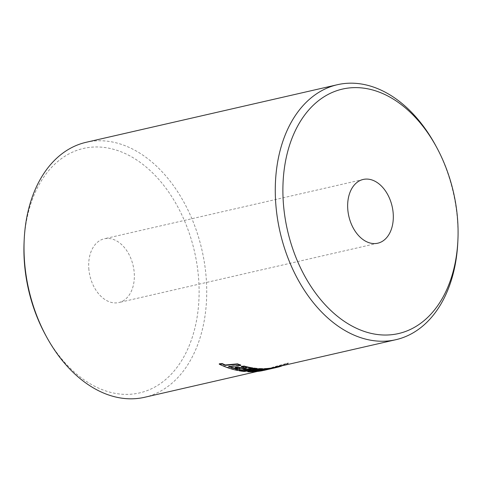 <?xml version="1.0" encoding="UTF-8"?>
<svg xmlns="http://www.w3.org/2000/svg" width="482" height="482" viewBox="0 0 482 482"><rect width="100%" height="100%" fill="white"/><g stroke="black" fill="none" stroke-linecap="round" stroke-linejoin="round"><path stroke-width="0.36" stroke-dasharray="2.41 1.81" d="M24.1 241.753A125.41 85.151 -102.9 0 1 108.161 148.052A125.41 85.151 -102.9 0 1 198.241 274.36A125.41 85.151 -102.9 0 1 147.92 390.312A125.41 85.151 -102.9 0 1 45.416 334.773M144.588 397.288A130.803 88.809 77.1 0 0 205.82 273.631A130.803 88.809 77.1 0 0 86.151 142.292M435.565 145.353A130.803 88.809 -102.9 0 1 457.081 216.05A130.803 88.809 -102.9 0 1 457.798 242.368M88.905 269.715A32.698 22.202 -102.9 0 1 104.208 238.801A32.698 22.202 -102.9 0 1 134.129 271.637A32.698 22.202 -102.9 0 1 118.819 302.545A32.698 22.202 -102.9 0 1 88.905 269.715M229.474 366.597L228.595 366.272L240.771 365.037M235.198 367.29A130.803 88.809 -102.9 0 0 240.138 368.622L238.982 368.766M241.253 366.404A130.803 88.809 -102.9 0 0 246.676 367.766L245.471 367.923M219.31 363.783A130.803 88.809 -102.9 0 0 229.173 367.802A130.803 88.809 -102.9 0 0 237.71 370.074L252.815 367.953M255.285 369.182L243.615 370.556L257.111 368.453M262.648 369.055L251.532 371.086L262.6 368.682M262.027 370.766L261.937 370.345L276.885 366.965A130.803 88.809 -102.9 0 1 276.114 367.145M261.937 370.345A130.803 88.809 -102.9 0 1 253.707 371.309L256.557 370.76A130.803 88.809 -102.9 0 0 259.159 370.55M264.528 370.08L264.449 369.652L261.654 370.248A130.803 88.809 -102.9 0 1 259.702 370.495M264.449 369.652A130.803 88.809 -102.9 0 1 259.659 370.2L262.431 369.652A130.803 88.809 -102.9 0 0 267.209 369.061L270.926 368.254A130.803 88.809 -102.9 0 1 264.751 369.025L252.58 371.351A130.803 88.809 -102.9 0 1 247.742 371.315M244.163 371.477L244.133 371.05L256.611 369.405L251.05 370.604M244.133 371.05A130.803 88.809 -102.9 0 1 239.096 370.339M252.833 368.35L245.218 369.471M263.666 369.995A130.803 88.809 -102.9 0 0 264.317 369.851A130.803 88.809 -102.9 0 0 267.239 369.098L276.801 366.471L270.48 368.085A130.803 88.809 -102.9 0 0 273.481 366.965L288.248 362.97A130.803 88.809 -102.9 0 1 285.302 364.253L277.271 366.35L281.361 365.687A130.803 88.809 -102.9 0 1 278.09 366.657L263.666 369.995L263.762 370.417M285.302 364.253L285.434 364.663L277.391 366.766L281.476 366.109L281.361 365.687M277.271 366.35L277.391 366.766M278.09 366.657L278.198 367.079M274.113 367.429L274.222 367.85L267.576 369.537M276.969 367.326L274.222 367.85M267.239 369.098L267.347 369.525A131.237 89.104 -102.9 0 1 264.413 370.272M276.801 366.471L276.927 366.892L270.595 368.507L270.48 368.085M267.347 369.525L276.927 366.892M273.481 366.965L273.607 367.38A131.237 89.104 -102.9 0 1 270.595 368.507M288.248 362.97L288.387 363.38A131.237 89.104 -102.9 0 1 285.434 364.663M273.607 367.38L288.387 363.38M243.639 370.983L243.615 370.556M251.586 371.514L251.532 371.086M273.306 368.236L276.981 367.386L276.885 366.965M253.767 371.736L253.707 371.309M256.623 371.188L256.557 370.76M261.732 370.676L261.654 370.248M259.726 370.628L259.659 370.2M262.503 370.08L262.431 369.652M267.293 369.489L267.209 369.061M271.011 368.682L270.926 368.254M264.817 369.459L264.751 369.025M252.64 371.785L252.58 371.351M256.653 369.833L256.611 369.405M228.595 366.272L228.564 366.688M237.71 370.074L237.722 370.501M246.676 367.766L246.682 368.188M240.138 368.622L240.138 369.043M363.181 179.455L104.208 238.801M273.21 367.808L265.004 369.688M264.317 369.851L257.243 371.471M377.792 243.199L118.819 302.545"/><path stroke-width="0.72" d="M46.435 336.647L45.416 334.773A125.41 85.151 -102.9 0 1 24.793 266.992A125.41 85.151 -102.9 0 1 24.1 241.753L24.202 239.632A130.803 88.809 77.1 0 0 24.919 265.95A130.803 88.809 77.1 0 0 46.435 336.647A130.803 88.809 77.1 0 0 144.588 397.288L257.243 371.471M283.759 207.64A125.41 85.151 77.1 0 0 373.839 333.948A125.41 85.151 77.1 0 0 457.9 240.247A125.41 85.151 77.1 0 0 457.207 215.008A125.41 85.151 77.1 0 0 436.584 147.227A125.41 85.151 77.1 0 0 334.08 91.688A125.41 85.151 77.1 0 0 283.759 207.64M457.9 240.247L457.798 242.368A130.803 88.809 -102.9 0 1 395.849 339.708A130.803 88.809 -102.9 0 1 276.18 208.369A130.803 88.809 -102.9 0 1 337.412 84.712A130.803 88.809 -102.9 0 1 435.565 145.353L436.584 147.227M347.871 210.363A32.698 22.202 -102.9 0 1 363.181 179.455A32.698 22.202 -102.9 0 1 393.095 212.285A32.698 22.202 -102.9 0 1 377.792 243.199A32.698 22.202 -102.9 0 1 347.871 210.363M238.982 368.766L237.325 368.977L229.474 366.597M237.988 366.977L235.198 367.29L235.186 367.712L237.975 367.398L237.988 366.977A130.803 88.809 -102.9 0 0 242.928 368.26L242.928 368.682A131.237 89.104 -102.9 0 1 237.975 367.398M245.471 367.923L242.928 368.26M244.121 366.067L241.253 366.404L241.247 366.826L244.109 366.489L244.121 366.067A130.803 88.809 -102.9 0 0 252.815 367.953L252.833 368.381A131.237 89.104 -102.9 0 1 244.109 366.489M222.22 363.567L219.31 363.783L219.256 364.193L222.166 363.97L222.22 363.567L225.335 364.97L225.293 365.38L222.166 363.97M237.325 368.977L237.325 369.399L228.564 366.688L240.753 365.452L240.771 365.037A130.803 88.809 -102.9 0 1 237.506 363.862L225.335 364.97M276.885 366.965L276.981 367.386A131.237 89.104 -102.9 0 1 276.21 367.567A131.237 89.104 -102.9 0 1 266.998 368.947A131.237 89.104 -102.9 0 1 264.986 369.061L251.586 371.514L262.654 369.11A131.237 89.104 -102.9 0 1 259.611 369.043L243.639 370.983L257.141 368.881L257.111 368.453A130.803 88.809 -102.9 0 1 254.195 368.146L252.833 368.35M262.654 369.11L262.6 368.682A130.803 88.809 -102.9 0 1 259.569 368.616L255.285 369.182M395.849 339.708L276.114 367.145A130.803 88.809 -102.9 0 1 266.932 368.519A130.803 88.809 -102.9 0 1 264.925 368.628L262.648 369.055M259.702 370.495A130.803 88.809 -102.9 0 1 259.159 370.55M251.05 370.604L247.742 371.315L247.784 371.743A131.237 89.104 -102.9 0 0 252.64 371.785L264.817 369.459A131.237 89.104 -102.9 0 0 271.011 368.682L267.293 369.489A131.237 89.104 -102.9 0 1 262.503 370.08L259.726 370.628L259.659 370.2M245.218 369.471L239.096 370.339L239.114 370.766A131.237 89.104 -102.9 0 0 244.163 371.477L256.653 369.833L247.784 371.743M337.412 84.712L86.151 142.292A130.803 88.809 77.1 0 0 24.202 239.632M281.361 365.687L281.476 366.109A131.237 89.104 -102.9 0 1 278.198 367.079L276.969 367.326M278.09 366.657L278.198 367.079M263.666 369.995L263.762 370.417L265.1 370.116L264.413 370.272A131.237 89.104 -102.9 0 1 263.762 370.417M267.576 369.537L265.1 370.116M257.141 368.881A131.237 89.104 -102.9 0 1 254.219 368.573L254.195 368.146M259.611 369.043L259.569 368.616M264.986 369.061L264.925 368.628M259.726 370.628A131.237 89.104 -102.9 0 0 264.528 370.08L261.732 370.676A131.237 89.104 -102.9 0 1 256.623 371.188L253.767 371.736A131.237 89.104 -102.9 0 0 262.027 370.766L276.21 367.567M253.767 371.736L253.707 371.309M256.623 371.188L256.557 370.76M261.732 370.676L261.654 370.248M262.503 370.08L262.431 369.652M267.293 369.489L267.209 369.061M254.219 368.573L239.114 370.766M237.506 363.862L237.469 364.278L225.293 365.38M240.753 365.452A131.237 89.104 -102.9 0 1 237.469 364.278M252.833 368.381L237.722 370.501A131.237 89.104 -102.9 0 1 229.149 368.224A131.237 89.104 -102.9 0 1 219.256 364.193M242.928 368.682L246.682 368.188A131.237 89.104 -102.9 0 1 241.247 366.826M237.325 369.399L240.138 369.043A131.237 89.104 -102.9 0 1 235.186 367.712M232.065 367.489L232.047 367.911"/></g></svg>
